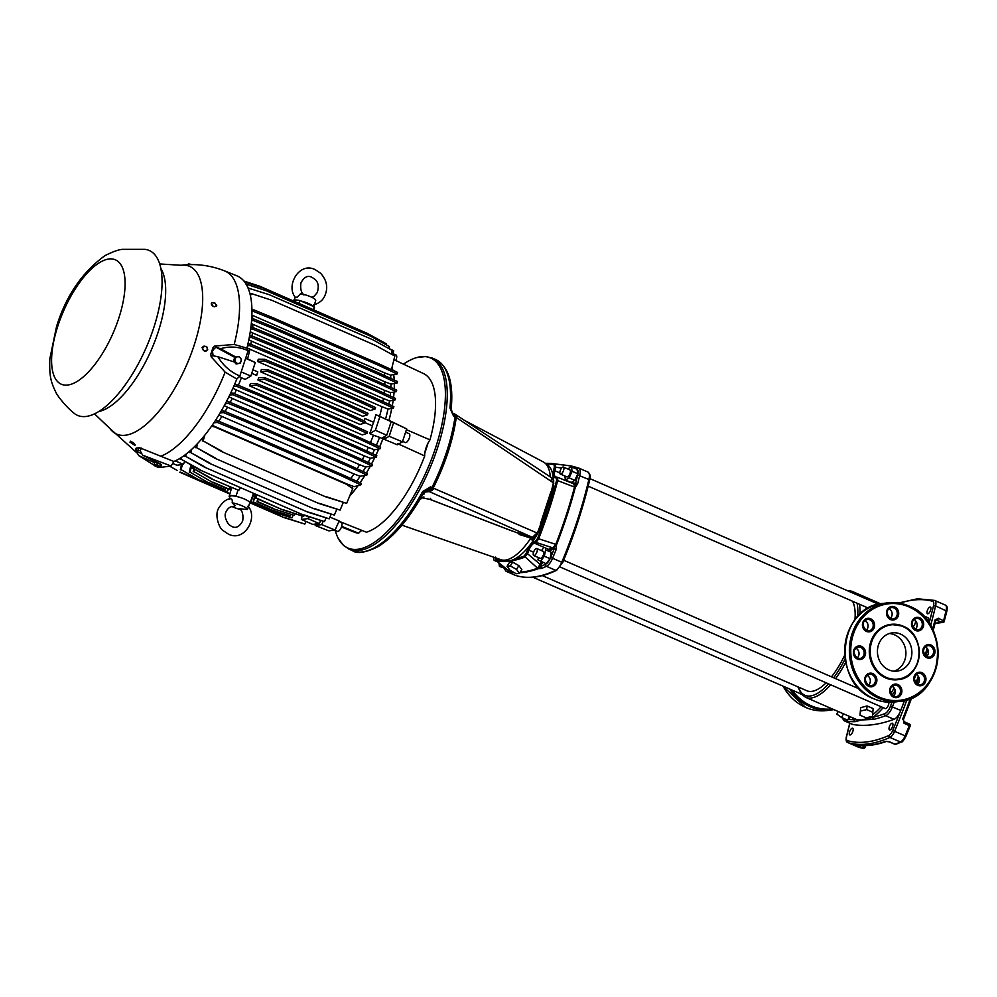 <?xml version="1.0" encoding="UTF-8"?>
<svg xmlns="http://www.w3.org/2000/svg" width="997" height="997" viewBox="0 0 997 997"><rect width="100%" height="100%" fill="white"/><g stroke="black" fill="none" stroke-linecap="round" stroke-linejoin="round"><path stroke-width="1.5" d="M507.037 566.308L509.43 562.532L512.67 562.134L518.876 565.635L521.842 569.561L519.437 573.325L516.197 573.724L509.99 570.222L507.037 566.308L510.277 565.897L516.483 569.399L519.437 573.325M512.67 562.134L510.277 565.897M518.876 565.635L516.483 569.399M894.583 744.049A1.558 0.623 -66.5 0 0 894.745 744.236A1.558 0.623 -66.5 0 0 894.994 744.223A1.558 1.333 69.4 0 0 895.917 744.261L901.4 742.005C902.098 742.453 903.618 740.534 905.986 736.247L905.849 736.222M889.735 741.942L885.573 741.357A1.558 1.346 70.4 0 0 886.483 741.407L889.486 741.942A1.558 0.623 -66.5 0 0 889.735 741.942L894.994 744.223A260.566 104.186 -66.5 0 0 900.428 741.992L889.91 737.419A7.814 3.128 -66.5 0 0 894.633 731.262A364.79 145.861 113.5 0 0 906.934 699.819M943.947 621.879A1.558 1.396 -97.2 0 1 943.062 622.402L943.062 622.402A1.558 1.396 -97.2 0 1 942.402 622.302L935.111 623.225M864.474 747.974A1.558 1.421 -80 0 1 863.277 748.348L863.277 748.348A1.558 1.421 -80 0 1 862.991 748.261A260.566 104.186 113.5 0 1 858.616 747.252A7.814 3.128 113.5 0 1 858.454 747.202A7.814 3.128 113.5 0 1 858.305 747.127M799.756 693.413A5.795 5.159 82.8 0 0 800.716 693.949A5.795 5.159 82.8 0 0 801.488 694.224M857.096 658.057A5.795 5.159 82.8 0 0 855.85 648.162M866.131 630.416A5.795 5.159 82.8 0 0 864.885 620.508M890.209 618.564A5.795 5.159 82.8 0 0 888.963 608.668M915.221 629.443A5.795 5.159 82.8 0 0 913.975 619.548M926.512 656.699A5.795 5.159 82.8 0 0 925.266 646.791M917.477 684.341A5.795 5.159 82.8 0 0 916.231 674.446M893.399 696.193A5.795 5.159 82.8 0 0 892.153 686.297M868.387 685.3A5.795 5.159 82.8 0 0 867.141 675.405M553.435 484.617A52.492 20.987 113.5 0 1 551.653 497.927A52.492 20.987 113.5 0 1 544.275 520.509A52.492 20.987 113.5 0 1 514.988 558.856A223.365 89.319 -66.5 0 0 524.173 556.027L537.582 568.203L540.15 564.352L527.538 553.721L524.584 557.223A224.375 89.718 113.5 0 1 509.766 561.074A224.375 89.718 113.5 0 1 496.307 560.788L509.903 571.68L496.307 560.788L496.032 559.566A223.365 89.319 -66.5 0 0 503.934 560.239M464.614 420.46L543.377 461.972A53.315 21.323 113.5 0 1 550.307 476.915M536.772 548.549L543.303 551.391A3.801 1.52 113.5 0 1 543.739 553.709A3.801 1.52 113.5 0 1 542.169 557.223A3.801 1.52 113.5 0 1 540.262 558.37L533.744 555.528A3.801 1.52 113.5 0 1 533.295 553.21A3.801 1.52 113.5 0 1 534.866 549.696A3.801 1.52 113.5 0 1 536.772 548.549A3.801 1.52 113.5 0 1 537.221 550.867A3.801 1.52 113.5 0 1 535.651 554.382A3.801 1.52 113.5 0 1 533.744 555.528M514.988 558.856A52.492 20.987 113.5 0 1 509.093 560.875A52.492 20.987 113.5 0 1 504.881 560.538L503.809 560.202M335.229 530.404A103.638 41.438 -66.5 0 0 338.083 538.068A103.638 41.438 -66.5 0 0 357.798 549.285A103.638 41.438 -66.5 0 0 435.789 447.155A103.638 41.438 -66.5 0 0 420.734 356.727A103.638 41.438 -66.5 0 0 416.646 357.587A103.638 41.438 -66.5 0 0 403.473 364.154M428 443.179A82.726 33.075 113.5 0 1 424.834 452.925M451.167 409.156A2.605 1.508 -174.5 0 0 451.18 409.032L451.18 409.032A2.605 1.508 -174.5 0 0 449.983 407.599L450.818 409.954M449.983 407.599A104.224 41.675 113.5 0 0 435.677 359.543C448.488 366.373 453.66 382.86 451.18 409.032L453.573 416.173L449.959 408.06M422.392 492.007A104.224 41.675 113.5 0 1 362.434 551.927A104.224 41.675 113.5 0 1 352.489 550.668C356.864 554.058 365.326 552.749 377.9 546.755C394.114 536.71 409.468 518.565 423.974 492.331L422.678 491.533L430.467 486.872L424.149 492.044L428.884 491.446A5.733 3.814 -60.8 0 0 433.757 488.318L431.975 487.533C443.889 463.331 451.591 439.777 455.081 416.846L453.735 413.73L456.277 417.519C452.925 440.524 445.248 464.016 433.234 488.019L428.411 491.185L431.975 487.533L433.172 488.119M454.458 413.892L452.825 413.169A5.733 2.293 -66.5 0 1 453.573 416.173L456.8 417.818A5.733 3.814 -60.8 0 0 455.268 414.316A5.733 3.814 -60.8 0 0 455.255 414.316A5.733 3.814 -60.8 0 0 455.006 414.191M549.571 496.992L550.581 498.039L543.564 519.499L542.829 519.163L540.449 523.799L550.917 491.758L549.821 497.977L542.842 519.15M529.893 539.14L532.373 540.05L532.086 537.707A1.558 1.396 -97.2 0 0 532.66 537.769L537.508 533.108L542.904 519.001M545.77 463.804L546.755 464.353A52.492 20.987 113.5 0 1 553.372 479.058M518.191 533.358L519.587 534.579L530.828 538.093A53.315 21.323 113.5 0 1 500.843 559.691L401.965 525.17M517.717 532.996L504.893 528.211M419.874 499.572L422.454 497.827L430.081 499.385L430.654 498.326L430.081 499.385L511.847 530.89M422.678 491.533L424.074 491.795M540.71 524.16L537.371 533.121L433.757 488.318L429.221 491.583L533.233 537.695M551.117 492.331L553.397 482.835L456.8 417.818L454.532 414.154M552.026 478.386C553.609 478.548 554.07 480.031 553.397 482.835L553.597 483.483M518.49 533.756L519.15 533.869L518.49 532.909L531.75 537.782L533.482 537.034L532.373 540.05A52.604 21.037 -66.5 0 0 534.105 537.445M532.086 537.707L537.071 532.809M421.145 497.366L422.454 497.827L423.227 497.054M420.435 498.612L421.631 497.939M425.781 490.399L425.844 490.387A2.605 2.318 -97.2 0 1 426.965 490.561L428.884 491.446A5.733 5.11 82.8 0 0 429.221 491.583L424.024 492.231M423.937 496.955L422.454 497.827M519.15 533.869L519.587 534.579M455.442 414.428L455.617 414.528A5.733 5.733 0 0 0 455.255 414.316L454.769 414.042M456.277 417.419L455.081 416.846M495.571 560.102A3.801 1.52 113.5 0 1 494.375 560.488A3.801 1.52 113.5 0 1 493.864 559.641A3.801 1.52 113.5 0 1 494.138 557.348M571.63 466.932L571.007 465.948L555.055 463.991L555.79 467.281L561.66 468.017M495.534 557.236L496.02 560.65M515.187 575.244A10.419 4.162 -66.5 0 0 515.324 575.306A10.419 4.162 -66.5 0 0 515.474 575.369A229.298 91.687 -66.5 0 0 555.628 570.309A10.419 4.162 -66.5 0 0 561.797 562.233A229.298 91.687 -66.5 0 0 588.953 479.133A10.419 4.162 -66.5 0 0 587.906 472.042L578.459 467.942A1.558 1.433 108.3 0 1 578.572 467.979A10.419 4.162 113.5 0 1 578.709 468.042A10.419 4.162 113.5 0 1 579.755 475.133A229.298 91.687 113.5 0 1 577.624 483.857L574.945 483.221A1.047 0.947 99.1 0 1 573.898 483.869L573.898 483.869A1.047 0.947 99.1 0 0 573.898 483.869L557.448 477.264L557.772 480.292A224.375 89.718 113.5 0 1 557.111 482.797L556.812 483.956L555.678 483.794L555.977 482.685A223.365 89.319 -66.5 0 0 556.638 480.205L556.201 477.85L554.656 477.6A9.384 3.751 113.5 0 1 553.485 470.547L554.868 470.746A8.337 3.34 -66.5 0 0 555.578 476.915A8.337 3.34 -66.5 0 0 555.653 476.94M557.049 483.059L556.812 483.956A224.375 89.718 113.5 0 1 538.654 538.804L536.137 542.455L535.514 541.122L537.595 538.442A223.365 89.319 -66.5 0 0 544.275 520.509M556.638 480.205L574.521 487.072A229.086 91.599 -66.5 0 1 555.803 544.35L553.385 549.185A1.047 0.897 69.9 0 0 552.749 547.852L555.803 544.35L537.595 538.442M557.448 477.264L556.201 477.85L557.585 477.289L573.873 483.857M573.686 483.807L574.696 487.122A229.148 91.624 113.5 0 1 555.965 544.412L556.239 549.322A229.298 91.687 113.5 0 1 552.6 558.233A10.419 4.162 113.5 0 1 546.431 566.308A1.558 1.309 -115.4 0 1 545.446 564.327A227.727 91.063 113.5 0 1 540.71 566.408L541.658 568.402L538.23 568.689A229.298 91.687 113.5 0 1 519.823 572.714M565.461 479.993L571.144 482.473L574.845 480.342L577.799 473.762L577.064 469.3L571.368 466.82L572.116 471.282L569.15 477.862L565.461 479.993L564.788 475.98M567.692 468.939L571.368 466.82M574.845 480.342L569.15 477.862M577.799 473.762L572.116 471.282M560.364 474.061L566.894 476.89A3.801 1.52 -66.5 0 0 569.337 474.946A3.801 1.52 -66.5 0 0 570.434 470.758A3.801 1.52 -66.5 0 0 569.935 469.923L563.405 467.082A3.801 1.52 113.5 0 1 563.916 467.917A3.801 1.52 113.5 0 1 562.819 472.104A3.801 1.52 113.5 0 1 560.364 474.061A3.801 1.52 113.5 0 1 559.865 473.214A3.801 1.52 113.5 0 1 560.962 469.026A3.801 1.52 113.5 0 1 563.405 467.082M550.045 558.694L551.316 552.326L545.621 549.846L544.35 556.226L550.045 558.694L546.194 563.729L537.944 559.915L538.417 557.56M544.35 556.226L540.511 561.249M551.316 552.326L545.621 549.846M541.471 550.593L543.066 548.512M505.815 568.514L499.46 566.421L498.886 562.956M501.641 565.162L499.46 566.421M545.347 463.368A224.375 89.718 113.5 0 1 552.787 463.63L569.225 465.686A229.086 91.599 -66.5 0 1 571.007 465.948L572.926 467.83L574.82 466.957L571.169 465.96A229.148 91.624 113.5 0 0 568.265 465.574M541.658 568.402A229.298 91.687 113.5 0 0 546.431 566.308L555.628 570.309A1.558 1.309 64.6 0 0 556.625 570.309C541.296 577.562 527.612 579.269 515.586 575.406A1.558 1.433 108.3 0 1 515.474 575.369L506.277 571.356A229.298 91.687 113.5 0 0 510.028 572.39L510.526 572.178A1.558 1.421 -80.3 0 1 510.028 571.804L509.293 570.371M577.624 483.857L575.319 487.334A229.298 91.687 113.5 0 1 556.575 544.661M541.234 561.573L540.15 564.352L541.458 564.801L540.71 566.408L537.719 568.315A1.047 0.897 69.6 0 0 537.582 568.203A229.086 91.599 -66.5 0 1 520.185 572.166M513.355 572.116A229.086 91.599 -66.5 0 1 509.903 571.68A1.047 0.947 -80.3 0 1 510.028 571.804A229.148 91.624 113.5 0 0 513.58 572.253M578.846 468.104L587.769 471.992A10.419 4.162 -66.5 0 1 587.906 472.042C590.274 474.111 590.872 476.716 589.701 479.856L577.662 474.921A227.727 91.063 113.5 0 1 575.556 483.595L574.696 487.122L575.319 487.334M553.485 470.547L554.407 467.095L555.79 467.281L554.868 470.746L559.828 472.914M554.407 467.095L554.045 464.639L555.055 463.991A224.375 89.718 113.5 0 0 552.787 463.63L545.322 463.356M557.111 482.797L555.977 482.685M533.557 552.226L528.896 550.194L527.538 553.721L526.242 553.273L527.6 549.746A9.384 3.751 113.5 0 1 533.682 541.795L535.514 541.122M912.778 626.939A3.801 1.52 -66.5 0 0 915.47 620.944A3.801 1.52 -66.5 0 0 915.358 620.545M890.819 624.371A27.879 24.863 82.8 0 0 890.707 624.384A27.879 24.863 82.8 0 0 869.409 648.399A27.879 24.863 82.8 0 0 885.722 677.948A27.879 24.863 82.8 0 0 897.674 679.705A27.879 24.863 82.8 0 0 897.786 679.692M888.801 669.897A19.279 17.198 -97.2 0 1 877.522 649.458A19.279 17.198 -97.2 0 1 892.253 632.858A19.279 17.198 -97.2 0 1 900.515 634.08A19.279 17.198 -97.2 0 1 911.794 654.518A19.279 17.198 -97.2 0 1 897.063 671.118A19.279 17.198 -97.2 0 1 888.801 669.897M894.047 671.205A19.279 17.198 82.8 0 0 905.924 653.583A19.279 17.198 82.8 0 0 894.546 634.827A19.279 17.198 82.8 0 0 889.299 633.531M848.709 719.46A345.51 138.147 -66.5 0 0 854.217 719.684A1.558 1.408 89.9 0 0 855.015 721.703L861.57 719.971L873.758 719.348A347.068 138.77 -66.5 0 0 885.672 715.709A10.469 4.187 -66.5 0 0 892.452 706.836A347.068 138.77 -66.5 0 0 894.284 702.05M852.398 717.678A59.409 23.754 -66.5 0 0 854.217 719.684L861.57 719.971L872.874 717.329A1.558 1.371 76.5 0 0 873.758 719.348M904.578 700.48L900.154 711.92A10.469 4.187 113.5 0 1 893.997 719.323A347.068 138.77 113.5 0 1 852.871 724.507A10.469 4.187 113.5 0 1 852.46 724.383L844.147 720.756A10.469 4.187 -66.5 0 0 844.546 720.881A347.068 138.77 -66.5 0 0 855.015 721.703M866.692 709.627L867.078 705.938L860.673 707.671L860 715.173L866.069 717.815L872.45 716.369L872.761 712.269L866.692 709.627L860.311 711.085M867.078 705.938L873.148 708.58L872.45 716.369M849.606 716.469L847.624 720.146L850.291 716.768M838.153 711.484L836.782 714.039L841.555 717.504L843.537 713.827M841.555 717.504L847.624 720.146M872.761 712.269L873.148 708.58M844.708 655.141A51.333 20.526 113.5 0 1 831.486 676.826M826.152 682.808A51.333 20.526 113.5 0 1 806.872 690.759L542.293 575.593M852.535 601.228A51.333 20.526 113.5 0 1 854.928 619.86M892.078 723.199A3.652 1.458 113.5 0 1 892.427 723.249A3.652 1.458 113.5 0 1 892.477 726.776A3.652 1.458 113.5 0 1 889.86 729.978A3.652 1.458 113.5 0 1 889.523 729.929A3.652 1.458 113.5 0 1 889.474 726.402A3.652 1.458 113.5 0 1 892.078 723.199M852.31 728.209A3.652 1.458 113.5 0 1 852.659 728.246A3.652 1.458 113.5 0 1 852.709 731.786A3.652 1.458 113.5 0 1 850.092 734.988A3.652 1.458 113.5 0 1 849.756 734.939A3.652 1.458 113.5 0 1 849.706 731.412A3.652 1.458 113.5 0 1 852.31 728.209M930.051 607.011A3.652 1.458 113.5 0 1 930.4 607.061A3.652 1.458 113.5 0 1 930.45 610.588A3.652 1.458 113.5 0 1 927.846 613.791A3.652 1.458 113.5 0 1 927.497 613.741A3.652 1.458 113.5 0 1 927.447 610.214A3.652 1.458 113.5 0 1 930.051 607.011M927.285 617.492A10.469 4.187 113.5 0 1 927.684 617.617A10.469 4.187 113.5 0 1 929.042 623.113M864.873 747.376L864.249 746.716A1.558 0.623 113.5 0 1 863.651 747.85A1.558 0.623 113.5 0 1 862.991 748.261L856.386 745.033A1.558 1.421 -81.6 0 0 856.722 745.133L856.722 745.133C865.882 746.454 875.802 745.208 886.483 741.407M935.099 623.412A1.558 1.396 -97.2 0 1 935.061 623.412A1.558 1.558 0 0 0 935.099 623.412L943.062 622.402A1.558 1.558 0 0 0 944.383 621.243L938.376 618.252L935.012 619.997L935.572 620.869M933.18 630.478L935.772 620.695L937.143 620.022A1.558 0.623 -66.5 0 0 938.376 618.252M903.282 719.635L904.055 723.274L910.012 725.99M944.184 621.43L946.851 611.198L935.597 605.902A364.79 145.861 113.5 0 1 930.625 625.593M888.801 702.224A3.801 1.52 113.5 0 1 887.205 707.409A3.801 1.52 113.5 0 1 885.299 708.555L560.189 567.044M550.73 481.028A3.652 1.458 -66.5 0 0 551.515 479.009M144.926 249.35A89.892 35.942 113.5 0 1 153.725 327.839A89.892 35.942 113.5 0 1 73.716 412.957C65.528 406.477 56.63 394.75 55.82 392.145C50.922 382.163 49.165 376.068 49.85 358.708L56.542 326.53C66.039 295.822 82.215 272.169 105.059 255.568C113.521 251.406 119.441 249.337 122.818 249.362L144.926 249.35M234.17 359.144A2.081 1.882 81.2 0 0 233.759 360.74M235.94 362.41A3.39 3.053 -98.8 0 1 238.956 356.901A3.39 3.053 -98.8 0 1 238.894 363.431A3.39 3.053 -98.8 0 1 235.94 362.41L237.049 363.868L240.476 363.02L241.424 359.306L238.956 356.428L234.619 357.412L233.659 361.138L235.94 362.41M234.569 361.001L235.529 357.275L238.956 356.428M235.529 357.275L234.619 357.412M237.049 363.868L236.127 364.017L233.659 361.138M235.965 357.088L220.474 348.726L215.913 347.18L213.52 349.498L212.872 347.891A98.292 39.307 113.5 0 1 211.863 351.031A98.292 39.307 113.5 0 1 210.816 354.172L213.52 349.498M234.42 362.036L217.869 356.702C223.216 365.612 230.544 372.043 239.853 376.006L248.141 350.645C238.894 346.644 229.671 346.009 220.474 348.726M153.999 465.101L153.999 465.101A3.39 0.748 19.5 0 1 155.432 464.864A3.39 0.748 19.5 0 1 158.623 465.886A3.39 0.748 19.5 0 1 160.392 467.132A3.39 0.748 19.5 0 1 160.031 467.431L158.972 467.369A3.39 0.748 19.5 0 1 155.769 466.347A3.39 0.748 19.5 0 1 154.523 465.661A3.39 0.748 19.5 0 1 154.161 465.362A3.39 0.748 19.5 0 1 153.999 465.101L154.685 462.346L161.078 464.39L161.302 465.387L160.604 467.356L160.38 466.359L153.987 464.315M155.358 462.458A3.028 0.673 19.5 0 1 157.987 462.832A3.028 0.673 19.5 0 1 160.48 463.979A3.028 0.673 19.5 0 1 160.816 464.266M157.065 464.851L157.763 462.87M160.38 466.359L161.078 464.39M160.031 467.431A3.39 0.748 19.5 0 1 158.972 467.369M393.067 353.736L396.058 355.032A4.823 1.932 113.5 0 1 396.295 359.182A4.823 1.932 113.5 0 1 395.759 360.54M405.605 432.15L409.144 433.695A4.823 1.932 113.5 0 1 409.393 437.845A4.823 1.932 113.5 0 1 405.305 442.531L402.601 441.359M338.905 521.493L341.298 522.54A4.823 1.932 113.5 0 1 341.547 526.69A4.823 1.932 113.5 0 1 337.46 531.376L334.581 530.13M397.728 443.677L424.71 455.928A13.883 5.546 113.5 0 1 425.981 448.064A13.883 5.546 113.5 0 1 429.956 439.864A86.502 34.583 -66.5 0 0 423.575 373.601L393.94 359.68M341.647 526.329L358.683 533.208A13.883 5.546 113.5 0 1 361.936 530.429M424.71 455.928A86.502 34.583 -66.5 0 1 366.447 532.224L338.594 521.107M392.83 354.932L393.678 350.757L388.992 348.526M389.989 421.046A87.773 35.094 -66.5 0 0 390.039 420.871L406.676 428.872L393.603 422.74L389.179 436.287L384.019 439.253A87.773 35.094 -66.5 0 0 385.154 436.2M406.676 428.872L402.439 441.833L389.179 436.287M390.039 420.871L393.603 422.74M402.439 441.833L397.305 444.787L384.019 439.253M329.932 517.131L339.167 520.933L335.067 530.068L321.719 524.621L315.177 525.444L315.451 524.048M335.067 530.068L328.798 530.853L315.177 525.444M323.128 521.506L321.719 524.621M349.623 496.207A87.811 35.107 -66.5 0 0 358.073 485.639M360.091 482.785A87.811 35.107 -66.5 0 0 364.79 475.644M366.385 473.027A87.811 35.107 -66.5 0 0 370.199 466.422M374.698 457.673A87.711 35.069 -66.5 0 1 371.495 463.929A87.811 35.107 -66.5 0 0 374.747 457.66M375.906 455.255A87.811 35.107 -66.5 0 0 378.686 449.198M379.707 446.83A87.811 35.107 -66.5 0 0 383.533 437.209M388.93 420.485A87.811 35.107 -66.5 0 0 391.746 408.633M392.282 405.854A87.811 35.107 -66.5 0 0 393.154 400.545A87.711 35.069 -66.5 0 1 392.245 405.829M393.553 397.529A87.811 35.107 -66.5 0 0 394.064 392.32M394.276 388.992A87.811 35.107 -66.5 0 0 394.363 383.845M394.239 380.031A87.811 35.107 -66.5 0 0 393.753 374.934M392.905 370.261A87.811 35.107 -66.5 0 0 392.083 367.232M341.448 526.964L354.533 532.224A86.502 34.583 -66.5 0 0 358.683 533.208M429.956 439.864L406.415 429.67M388.892 420.472A87.711 35.069 -66.5 0 0 391.696 408.658M393.503 397.516A87.711 35.069 -66.5 0 0 394.014 392.344M394.214 388.967A87.711 35.069 -66.5 0 0 394.313 383.87M394.176 379.994A87.711 35.069 -66.5 0 0 393.69 374.947M392.818 370.223A87.711 35.069 -66.5 0 0 392.045 367.382M349.685 496.057A87.711 35.069 -66.5 0 0 357.998 485.664M360.054 482.76A87.711 35.069 -66.5 0 0 364.728 475.656M366.348 473.014A87.711 35.069 -66.5 0 0 370.136 466.434M375.869 455.243A87.711 35.069 -66.5 0 0 378.623 449.223M379.67 446.806A87.711 35.069 -66.5 0 0 383.471 437.247M256.005 494.387L255.768 498.164L256.752 494.724M240.539 487.67L238.769 490.374L211.364 478.834L192.857 468.179L212.049 478.747M211.364 478.834L238.769 490.374M199.624 480.317L181.08 469.662L199.624 480.317L226.331 491.945L228.674 489.303M229.534 488.418L231.242 489.153M231.117 489.552L229.385 488.804M313.394 309.569L314.205 306.789L299.91 300.571A11.204 2.368 -161.9 0 0 293.143 300.596L293.093 300.733M299.025 303.312L299.91 300.571M313.818 309.743L314.441 307.562A11.204 2.368 -161.9 0 0 314.205 306.789M225.895 488.156L224.624 489.814L208.56 482.822L190.028 472.167L208.56 482.822M212.473 482.324L193.954 471.668L212.473 482.324L228.55 489.315L230.083 486.972M273.091 508.707L294.277 515.337L273.091 508.707L257.014 501.703L258.41 499.31M257.014 501.703L257.749 499.023M269.153 509.193L290.364 515.835L269.153 509.193L253.088 502.201L255.319 494.101M253.088 502.201L255.967 494.961M237.884 490.374L235.99 496.157A11.204 2.368 -161.9 0 0 229.21 496.219A11.204 2.368 -161.9 0 0 229.435 496.98L229.759 497.117M253.537 493.328L250.284 502.376L249.387 501.99A10.419 2.206 18.1 0 1 249.761 502.924L248.178 507.373M229.185 499.011L229.946 496.456A10.419 2.206 18.1 0 1 231.105 495.87A10.419 2.206 18.1 0 1 236.887 496.543L235.99 496.157M249.474 503.747A11.204 2.368 -161.9 0 0 250.509 503.173A11.204 2.368 -161.9 0 0 250.284 502.376M391.485 369.613L394.824 356.029L375.57 345.448L271.795 300.271L251.331 293.567L250.16 294.489M391.397 354.147L392.282 350.433L373.015 339.865L269.215 294.676L247.966 288.021M388.967 348.626L389.453 346.557L370.186 335.977L266.373 290.788L245.91 284.07M386.188 344.763L386.4 343.853L367.133 333.285L263.295 288.096L244.676 281.977M366.809 333.148L260.03 286.338L243.953 281.054M238.109 430.878L217.296 422.416L217.732 420.846L238.507 429.445L238.109 430.878L341.884 476.043L342.42 474.672L361.375 483.371L360.789 484.878L341.884 476.043M244.178 421.021L223.365 412.559L223.814 411.001L244.577 419.587L244.178 421.021L347.978 466.197L348.489 464.826L367.444 473.513L366.884 475.033L347.978 466.197M249.2 411.873L228.388 403.424L228.849 401.866L249.611 410.452L249.2 411.873L353.025 457.075L353.524 455.691L372.479 464.378L371.931 465.898L353.025 457.075M253.537 403.174L232.712 394.712L233.186 393.154L253.948 401.754L253.537 403.174L357.362 448.363L357.861 446.98L376.816 455.679L376.268 457.199L357.362 448.363M257.326 394.737L236.513 386.275L236.987 384.73L257.762 393.329L257.326 394.737L361.176 439.939L361.662 438.555L380.617 447.242L380.081 448.775L361.176 439.939M277.066 393.616L256.254 385.154L256.74 383.608L277.515 392.207L277.066 393.616L348.165 424.56L348.638 423.164L367.594 431.863L367.07 433.396L348.165 424.56M285.304 387.758L264.492 379.296L264.99 377.751L285.765 386.35L285.304 387.758L345.909 414.129L346.37 412.733L365.326 421.432L364.815 422.965L345.909 414.129M287.959 379.633L267.146 371.171L267.657 369.638L288.42 378.224L287.959 379.633L348.564 406.016L349.025 404.608L367.98 413.294L367.482 414.839L348.564 406.016M285.005 369.276L264.193 360.814L264.704 359.281L285.478 367.881L285.005 369.276L356.128 400.246L356.577 398.825L375.533 407.524L375.046 409.069L356.128 400.246M270.586 354.072L249.773 345.61L250.297 344.09L271.072 352.676L270.586 354.072L374.486 399.298L374.922 397.878L393.877 406.577L393.404 408.122L374.486 399.298M272.206 345.922L251.394 337.46L251.929 335.939L272.692 344.526L272.206 345.922L376.106 391.148L376.53 389.727L395.485 398.426L395.024 399.971L376.106 391.148M273.427 337.597L252.615 329.135L253.163 327.627L273.938 336.213L273.427 337.597L377.34 382.836L377.751 381.402L396.706 390.101L396.258 391.659L377.34 382.836M274.187 328.998L253.375 320.536L253.936 319.028L274.698 327.627L274.187 328.998L378.1 374.236L378.499 372.803L397.454 381.502L397.018 383.06L378.1 374.236M274.312 319.9L253.487 311.438L254.061 309.942L274.836 318.529L274.312 319.9L378.224 365.139L378.611 363.706L397.554 372.392L397.13 373.962L378.224 365.139M326.144 496.668L346.669 503.36L325.533 496.78L221.621 451.554L203.176 440.911L222.368 451.491M319.563 503.41L340.089 510.115L318.94 503.522L215.028 458.296L196.571 447.653L215.763 458.234M313.843 508.383L334.356 515.088L313.208 508.482L209.295 463.256L190.826 452.613L210.018 463.194M308.684 512.122L329.209 518.826L308.048 512.221L204.136 466.995L185.654 456.339L204.846 466.92M303.948 514.888L324.474 521.593L303.3 514.975L199.4 469.761L180.906 459.106L200.098 469.674M283.16 509.704L303.674 516.421L282.5 509.791L256.441 498.076M271.408 511.187L291.934 517.904L270.723 511.262L250.845 502.239M284.319 517.368L304.845 524.086L283.622 517.443L250.671 502.725M169.664 466.222L177.154 470.385M385.577 418.927A87.711 35.069 113.5 0 0 387.983 409.057L381.938 406.701A86.764 34.696 113.5 0 1 379.608 416.297L391.16 421.669L386.736 435.228L381.751 438.306L379.558 437.347A87.711 35.069 113.5 0 1 376.368 445.298M379.558 437.347L373.426 435.203A86.764 34.696 113.5 0 1 370.46 442.581M366.672 451.018A86.764 34.696 113.5 0 0 368.342 447.416L374.398 449.772A87.711 35.069 113.5 0 1 372.566 453.722M362.285 459.704A86.764 34.696 113.5 0 0 364.279 455.891L370.348 458.246A87.711 35.069 113.5 0 1 368.192 462.409M357.138 468.789A86.764 34.696 113.5 0 0 359.556 464.677L365.662 467.02A87.711 35.069 113.5 0 1 363.045 471.506M350.832 478.535A86.764 34.696 113.5 0 0 353.935 473.924L360.091 476.254A87.711 35.069 113.5 0 1 356.752 481.252M384.655 375.632A86.764 34.696 113.5 0 0 384.381 372.778L390.55 375.109A87.711 35.069 113.5 0 1 390.836 378.461M384.805 384.643A86.764 34.696 113.5 0 0 384.854 381.764L390.974 384.107A87.711 35.069 113.5 0 1 390.886 387.434M384.157 393.217A86.764 34.696 113.5 0 0 384.443 390.301L390.525 392.644A87.711 35.069 113.5 0 1 390.176 395.983M382.935 401.554A86.764 34.696 113.5 0 0 383.434 398.563L389.491 400.919A87.711 35.069 113.5 0 1 388.917 404.308M346.607 484.343A86.764 34.696 113.5 0 0 346.894 483.956L353.125 486.274A87.711 35.069 113.5 0 1 351.779 488.044L346.607 484.343L214.579 426.878L211.476 426.267M239.33 376.629L241.399 377.738A86.764 34.696 113.5 0 1 238.358 385.291M232.899 388.269L236.314 389.952A86.764 34.696 113.5 0 1 234.557 393.728M228.886 396.769L232.251 398.426A86.764 34.696 113.5 0 1 230.17 402.414M224.288 405.592L227.528 407.212A86.764 34.696 113.5 0 1 225.01 411.499M218.891 414.939L221.907 416.459A86.764 34.696 113.5 0 1 218.692 421.245M251.892 315.077L252.353 315.314A86.764 34.696 113.5 0 1 252.69 319.028M251.319 323.539L252.839 324.299A86.764 34.696 113.5 0 1 252.764 327.614M250.272 331.764L252.415 332.824A86.764 34.696 113.5 0 1 252.091 336.001M248.814 339.827L251.406 341.099A86.764 34.696 113.5 0 1 250.87 344.314M247.007 347.816L249.911 349.237A86.764 34.696 113.5 0 1 247.58 358.833L245.736 358.035M212.261 425.146L214.866 426.492A86.764 34.696 113.5 0 1 214.579 426.878M320.648 520.683L319.277 523.562L312.734 524.385L301.393 519.449L302.041 516.222M391.16 421.669L375.869 414.665A86.764 34.696 113.5 0 1 373.626 422.304A7.814 3.128 -66.5 0 0 372.454 425.881A86.764 34.696 113.5 0 1 369.688 433.583L375.395 430.293L386.736 435.228M364.939 422.603L372.454 425.881M373.626 422.304L364.865 418.503A86.764 34.696 113.5 0 1 364.104 420.859M252.902 369.762L257.824 371.906A7.814 3.128 -66.5 0 0 257.139 373.701A7.814 3.128 -66.5 0 0 256.665 375.47A86.764 34.696 -66.5 0 0 257.824 371.906M379.832 416.746L375.395 430.293M375.869 414.665L379.608 416.297M373.426 435.203L369.688 433.583M308.771 516.782L307.948 518.627L319.277 523.562M307.948 518.627L301.393 519.449M247.58 358.833L255.269 362.522L245.636 358.334M255.269 362.522L250.845 376.081L241.199 371.881M250.845 376.081L245.137 379.371L241.399 377.738M184.619 461.661L183.386 464.415L175.248 460.863M183.386 464.415L176.843 465.238L172.78 463.468M367.07 433.396L362.198 434.904L249.549 385.876L256.254 385.154M256.74 383.608L250.496 383.521A86.764 34.696 -66.5 0 1 249.549 385.876M375.046 409.069L370.323 410.54L257.687 361.512L264.193 360.814M264.704 359.281L258.273 359.194A86.764 34.696 -66.5 0 1 257.687 361.512M364.815 422.965L360.054 424.448L257.911 379.994L264.492 379.296M264.99 377.751L258.734 377.651A86.764 34.696 -66.5 0 1 257.911 379.994M367.482 414.839L362.758 416.322L260.628 371.856L267.146 371.171M267.657 369.638L261.339 369.538A86.764 34.696 -66.5 0 1 260.628 371.856M181.504 464.652L180.357 469.749M181.08 469.662L182.389 464.54M192.595 466.035L192.097 468.266M192.857 468.179L193.306 466.422M190.888 465.101L189.293 472.254M190.028 472.167L191.711 465.549M193.779 469.188L193.206 471.755M193.954 471.668L194.49 469.587M293.081 515.287L291.934 517.904M304.172 515.275L303.674 516.421M290.912 514.564L290.364 515.835M294.913 513.879L294.277 515.337M180.382 458.072L180.133 459.193M180.906 459.106L181.317 457.473M185.255 454.719L184.869 456.427M185.654 456.339L186.277 453.934M190.564 450.357L190.028 452.7M190.826 452.613L191.686 449.335M196.484 444.662L195.761 447.728M196.571 447.653L197.73 443.341M203.313 436.998L202.354 440.986M203.176 440.911L204.734 435.24M248.415 288.856L248.764 287.971M250.459 295.847L251.331 293.567M247.48 345.859L249.773 345.61M250.297 344.09L247.904 344.052M249.238 337.696L251.394 337.46M251.929 335.939L249.574 335.902M250.621 329.359L252.615 329.135M253.163 327.627L250.858 327.602M251.568 320.747L253.375 320.536M253.936 319.028L251.705 319.015M251.954 311.625L253.487 311.438M254.061 309.942L251.942 309.93M213.832 422.853L217.296 422.416M217.732 420.846L215.165 420.834M220.088 412.957L223.365 412.559M223.814 411.001L221.259 410.976M225.272 403.773L228.388 403.424M228.849 401.866L226.307 401.828M229.734 395.049L232.712 394.712M233.186 393.154L230.656 393.117M233.647 386.587L236.513 386.275M236.987 384.73L234.469 384.692M325.982 518.116L324.474 521.593M331.116 514.377L329.209 518.826M336.787 509.392L334.356 515.088M343.242 502.6L340.089 510.115M351.779 488.044L352.788 488.493L346.669 503.36M305.992 521.456L304.845 524.086M393.404 408.122L387.983 409.057M395.024 399.971L389.491 400.919M396.258 391.659L390.525 392.644M397.018 383.06L390.974 384.107M397.13 373.962L390.55 375.109M360.789 484.878L354.147 486.723L353.125 486.274M366.884 475.033L360.091 476.254M371.931 465.898L365.662 467.02M376.268 457.199L370.348 458.246M380.081 448.775L374.398 449.772M361.662 438.555L257.762 393.329M368.342 447.416L236.314 389.952M357.861 446.98L253.948 401.754M364.279 455.891L232.251 398.426M353.524 455.691L249.611 410.452M359.556 464.677L227.528 407.212M348.489 464.826L244.577 419.587M353.935 473.924L221.907 416.459M342.42 474.672L238.507 429.445M346.894 483.956L214.866 426.492M378.611 363.706L274.836 318.529M384.381 372.778L252.353 315.314M378.499 372.803L274.698 327.627M384.854 381.764L252.839 324.299M377.751 381.402L273.938 336.213M384.443 390.301L252.415 332.824M376.53 389.727L272.692 344.526M383.434 398.563L251.406 341.099M374.922 397.878L271.072 352.676M381.938 406.701L249.911 349.237M229.933 493.689L180.432 472.142M283.622 517.443L250.559 503.049M229.833 494.026L179.772 472.242M325.533 496.78L221.621 451.554M318.94 503.522L215.028 458.296M313.208 508.482L209.295 463.256M308.048 512.221L204.136 466.995M303.3 514.975L199.4 469.761M269.838 509.118L253.761 502.114M273.764 508.62L257.687 501.628M227.004 491.857L200.285 480.23M270.723 511.262L250.733 502.563M346.37 412.733L285.765 386.35M349.025 404.608L288.42 378.224M348.638 423.164L277.515 392.207M356.577 398.825L285.478 367.881M256.665 375.47L251.743 373.327M225.297 489.726L209.22 482.735M229.223 489.228L213.159 482.236M282.5 509.791L255.768 498.164M313.532 305.007C319.165 303.225 322.891 300.222 324.71 296.009C328.325 287.921 326.954 280.331 320.623 273.24L315.413 269.776C299.424 261.177 285.416 285.728 295.349 297.33L297.318 297.094L300.546 293.741A10.232 2.168 -161.9 0 1 310.59 296.745A10.232 2.168 -161.9 0 1 315.75 300.359L313.893 306.665M313.32 306.403A10.419 2.206 -161.9 0 0 300.807 300.957M205.195 351.193L207.762 349.81L204.235 350.994L202.055 347.604L204.933 346.345M204.335 350.595L203.762 350.346A2.168 1.957 -98.8 0 1 204.036 346.171L203.899 346.208M204.036 346.171A2.168 1.957 -98.8 0 1 205.07 346.32L206.765 346.744L207.526 349.399L206.641 346.757M213.807 303.038L213.296 302.752A2.168 1.458 44.8 0 0 213.246 302.727A2.168 1.458 44.8 0 0 211.626 302.889A2.168 1.458 44.8 0 0 211.514 304.571A2.168 1.458 44.8 0 0 213.084 306.091L214.156 306.777M211.439 303.15L212.909 306.266L214.143 306.503M134.259 443.416L130.595 441.16L130.395 441.758M134.084 443.416L129.996 442.307L135.006 444.45M133.673 443.129L135.094 444.625M135.168 445.036L134.907 445.223A97.058 38.808 -66.5 0 1 134.682 445.248L131.754 443.378M206.018 351.193L205.307 351.181M136.253 448.8L136.415 450.482L137.736 450.32L139.43 447.653A98.292 39.307 113.5 0 1 136.39 448.039M139.43 447.653L173.889 461.474A101.644 40.64 -66.5 0 0 236.825 379.034L225.135 372.143L211.177 356.851L210.816 354.172M216.075 306.465L216.723 305.431L214.779 306.764L213.645 306.366M213.857 302.714L216.735 305.045L216.274 305.493L214.966 303.051M216.324 306.266L216.723 305.431A97.058 38.808 -66.5 0 0 216.735 305.045M212.872 347.891L214.704 346.059L234.183 344.464L246.932 348.152A101.644 40.64 -66.5 0 0 236.999 275.882L224.686 270.935C210.579 265.352 196.01 263.457 180.968 265.264L159.707 263.956M205.644 346.607L206.765 346.744M212.623 352.253L213.096 355.792L217.869 356.702M212.86 355.418L211.177 356.851M239.853 376.006L236.825 379.034M136.203 451.155L138.807 455.679L154.024 465.163M158.012 467.157L159.869 467.443M141.462 448.139L140.128 450.669L137.736 450.32M173.889 461.474L171.11 466.035L142.658 455.193L140.128 450.669M154.572 462.645L138.807 455.679M160.554 467.369L171.11 466.035M157.987 462.832L142.658 455.193M136.39 451.317L141.736 453.672M214.704 346.059L215.514 347.292M246.932 348.152L248.141 350.645M234.794 357.375L215.913 347.18M192.01 264.591L188.358 263.844L188.109 264.666M247.617 506.314C248.639 505.99 248.552 507.049 247.393 509.492L239.666 508.757C242.47 510.95 243.48 515 242.707 520.92C239.479 526.89 235.766 528.697 231.553 526.354L228.737 524.497C224.923 518.876 224.163 514.44 226.431 511.162C228.001 507.897 230.706 506.264 234.569 506.277L235.068 505.653L232.189 502.874C232.588 500.095 231.94 498.724 230.245 498.737L229.347 499.285M236.887 496.543A10.419 2.206 18.1 0 1 249.387 501.99M232.189 502.874A10.232 2.168 18.1 0 1 242.234 505.878A10.232 2.168 18.1 0 1 247.393 509.492M240.339 509.479A10.232 2.168 18.1 0 1 233.049 507.037A10.232 2.168 18.1 0 1 231.865 506.488M858.965 747.351A1.558 1.433 -74.1 0 1 858.616 747.252L848.111 742.678A260.566 104.186 -66.5 0 0 867.739 743.949A260.566 104.186 -66.5 0 0 889.91 737.419A1.558 1.309 65.9 0 1 888.938 735.425A6.256 2.505 -66.5 0 0 892.714 730.502A363.22 145.238 -66.5 0 0 900.154 711.92M885.573 741.357A260.566 104.186 113.5 0 1 870.369 745.083A260.566 104.186 113.5 0 1 856.386 745.033M901.4 742.005A1.558 1.309 65.9 0 1 900.428 741.992A7.814 3.128 -66.5 0 0 905.139 735.836A364.79 145.861 -66.5 0 0 909.314 725.567A1.558 0.623 -66.5 0 0 909.538 724.408A1.558 0.623 -66.5 0 0 909.314 723.984A1.558 0.623 -66.5 0 0 909.164 723.972L904.179 721.803M934.987 600.593L945.193 605.042A7.814 3.128 113.5 0 1 945.343 605.092A7.814 3.128 113.5 0 1 946.116 610.488A364.79 145.861 113.5 0 1 943.636 620.545A1.558 0.623 113.5 0 1 943.1 621.729A1.558 0.623 113.5 0 1 942.402 622.302L936.046 620.159M782.994 686.11A49.638 44.267 82.8 0 0 805.663 707.409A49.638 44.267 82.8 0 0 826.937 710.549L833.841 709.615A49.638 44.267 -97.2 0 1 831.61 709.951A49.638 44.267 -97.2 0 1 810.349 706.823A49.638 44.267 -97.2 0 1 789.774 689.064M882.844 603.447A49.638 44.267 82.8 0 0 844.92 646.193A49.638 44.267 82.8 0 0 873.97 698.81A49.638 44.267 82.8 0 0 895.244 701.938C887.941 702.835 880.812 701.788 873.871 698.797C831.049 683.194 838.203 606.226 882.844 603.447L887.517 602.861A49.638 44.267 -97.2 0 1 908.79 605.989M878.656 698.212A49.638 44.267 -97.2 0 1 849.606 645.595A49.638 44.267 -97.2 0 1 887.517 602.861C894.832 601.964 901.961 603.023 908.89 606.002C951.711 621.605 944.558 698.585 899.917 701.352A49.638 44.267 -97.2 0 1 878.656 698.212M857.432 658.244A5.795 5.159 82.8 0 0 859.738 658.531A5.795 5.159 82.8 0 0 864.162 653.546A5.795 5.159 82.8 0 0 860.772 647.414A5.795 5.159 82.8 0 0 858.292 647.041A5.795 5.159 82.8 0 0 853.868 652.026A5.795 5.159 82.8 0 0 857.258 658.17M866.468 630.59A5.795 5.159 82.8 0 0 868.773 630.889A5.795 5.159 82.8 0 0 873.198 625.904A5.795 5.159 82.8 0 0 869.808 619.76A5.795 5.159 82.8 0 0 867.328 619.399A5.795 5.159 82.8 0 0 862.904 624.384A5.795 5.159 82.8 0 0 866.293 630.528M890.533 618.738A5.795 5.159 82.8 0 0 892.851 619.037A5.795 5.159 82.8 0 0 897.275 614.052A5.795 5.159 82.8 0 0 893.885 607.908A5.795 5.159 82.8 0 0 891.405 607.547A5.795 5.159 82.8 0 0 886.981 612.532A5.795 5.159 82.8 0 0 890.371 618.676M915.545 629.63A5.795 5.159 82.8 0 0 917.863 629.93A5.795 5.159 82.8 0 0 922.287 624.932A5.795 5.159 82.8 0 0 918.898 618.801A5.795 5.159 82.8 0 0 916.417 618.427A5.795 5.159 82.8 0 0 911.993 623.424A5.795 5.159 82.8 0 0 915.383 629.556M926.849 656.873A5.795 5.159 82.8 0 0 929.154 657.173A5.795 5.159 82.8 0 0 933.578 652.188A5.795 5.159 82.8 0 0 930.189 646.044A5.795 5.159 82.8 0 0 927.709 645.682A5.795 5.159 82.8 0 0 923.284 650.667A5.795 5.159 82.8 0 0 926.674 656.799M917.813 684.515A5.795 5.159 82.8 0 0 920.119 684.814A5.795 5.159 82.8 0 0 924.543 679.829A5.795 5.159 82.8 0 0 921.153 673.685A5.795 5.159 82.8 0 0 918.673 673.324A5.795 5.159 82.8 0 0 914.249 678.309A5.795 5.159 82.8 0 0 917.639 684.453M893.736 696.367A5.795 5.159 82.8 0 0 896.041 696.666A5.795 5.159 82.8 0 0 900.465 691.681A5.795 5.159 82.8 0 0 897.076 685.537A5.795 5.159 82.8 0 0 894.596 685.176A5.795 5.159 82.8 0 0 890.171 690.161A5.795 5.159 82.8 0 0 893.561 696.305M868.723 685.487A5.795 5.159 82.8 0 0 871.029 685.774A5.795 5.159 82.8 0 0 875.453 680.789A5.795 5.159 82.8 0 0 872.063 674.657A5.795 5.159 82.8 0 0 869.583 674.284A5.795 5.159 82.8 0 0 865.159 679.281A5.795 5.159 82.8 0 0 868.549 685.413M915.533 630.465A6.829 6.094 -97.2 0 1 911.856 621.617A6.829 6.094 -97.2 0 1 919.683 617.766A6.829 6.094 -97.2 0 1 923.347 626.615A6.829 6.094 -97.2 0 1 915.533 630.465M926.824 657.708A6.829 6.094 -97.2 0 1 923.16 648.86A6.829 6.094 -97.2 0 1 930.974 645.022A6.829 6.094 -97.2 0 1 934.638 653.87A6.829 6.094 -97.2 0 1 926.824 657.708M893.711 697.215A6.829 6.094 -97.2 0 1 890.047 688.366A6.829 6.094 -97.2 0 1 897.861 684.515A6.829 6.094 -97.2 0 1 901.537 693.364A6.829 6.094 -97.2 0 1 893.711 697.215M917.788 685.363A6.829 6.094 -97.2 0 1 914.124 676.514A6.829 6.094 -97.2 0 1 921.938 672.663A6.829 6.094 -97.2 0 1 925.602 681.512A6.829 6.094 -97.2 0 1 917.788 685.363M890.52 619.586A6.829 6.094 -97.2 0 1 886.844 610.737A6.829 6.094 -97.2 0 1 894.67 606.886A6.829 6.094 -97.2 0 1 898.334 615.735A6.829 6.094 -97.2 0 1 890.52 619.586M866.443 631.425A6.829 6.094 -97.2 0 1 862.779 622.589A6.829 6.094 -97.2 0 1 870.593 618.738A6.829 6.094 -97.2 0 1 874.257 627.587A6.829 6.094 -97.2 0 1 866.443 631.425M868.699 686.322A6.829 6.094 -97.2 0 1 865.035 677.474A6.829 6.094 -97.2 0 1 872.849 673.623A6.829 6.094 -97.2 0 1 876.525 682.471A6.829 6.094 -97.2 0 1 868.699 686.322M857.408 659.079A6.829 6.094 -97.2 0 1 853.744 650.231A6.829 6.094 -97.2 0 1 861.558 646.38A6.829 6.094 -97.2 0 1 865.222 655.228A6.829 6.094 -97.2 0 1 857.408 659.079M908.94 606.899A48.591 43.332 82.8 0 0 853.345 634.266A48.591 43.332 82.8 0 0 879.441 697.19A48.591 43.332 82.8 0 0 935.036 669.822A48.591 43.332 82.8 0 0 908.94 606.899M792.129 690.098A48.591 43.332 82.8 0 0 811.134 705.789A48.591 43.332 82.8 0 0 832.084 708.842M338.083 538.068L343.504 545.471L349.199 549.235A104.224 41.675 -66.5 0 0 359.157 550.494A104.224 41.675 -66.5 0 0 433.583 459.081A104.224 41.675 -66.5 0 0 432.399 358.11L435.677 359.543M431.975 487.533L430.467 486.872A5.733 2.293 -66.5 0 1 426.965 490.561L425.333 490.761M550.581 498.039A52.604 21.037 -66.5 0 0 552.039 489.602M539.178 528.709A52.604 21.037 -66.5 0 0 543.564 519.499M422.74 492.393C424.685 493.428 424.834 494.051 423.227 494.25M567.081 468.677L567.954 468.789M527.6 549.746L528.896 550.194A8.337 3.34 -66.5 0 1 534.305 543.128L536.137 542.455L552.749 547.852L548.624 549.359A1.047 0.897 -110.1 0 1 549.247 550.693L553.385 549.185M507.623 569.96A227.727 91.063 113.5 0 1 505.566 569.349A1.558 1.433 -71.7 0 0 506.277 571.356A10.419 4.162 113.5 0 1 506.127 571.306L515.586 575.406M556.239 549.322L554.295 548.612A227.727 91.063 113.5 0 1 550.68 557.46L562.644 562.644C574.284 534.728 583.295 507.124 589.701 479.856L589.489 480.068M556.625 570.309L562.507 562.607M550.68 557.46A8.861 3.539 113.5 0 1 545.446 564.327M514.278 572.639A229.298 91.687 113.5 0 1 510.526 572.178M510.028 572.39A1.558 1.433 -77.6 0 1 509.18 571.206M505.566 569.349A8.861 3.539 113.5 0 1 504.769 568.739M574.945 483.221L571.48 482.66A7.291 2.916 113.5 0 1 570.832 482.336M574.82 466.957L567.829 465.512M574.571 466.883L578.459 467.942A1.558 1.433 108.3 0 0 576.652 468.852A8.861 3.539 113.5 0 1 577.662 474.921M574.683 468.266A227.727 91.063 113.5 0 1 576.652 468.852M547.154 550.294A8.337 3.34 113.5 0 1 548.624 549.359L534.305 543.128A1.047 0.897 -110.1 0 1 533.682 541.795M541.458 564.801L542.493 562.121M539.414 568.626L540.86 567.629M538.23 568.689L537.719 568.315A229.148 91.624 113.5 0 1 520.098 572.29M576.316 486.025L576.64 483.57M555.915 477.015A1.047 0.947 99.1 0 0 554.656 477.6M554.045 464.639A223.365 89.319 -66.5 0 0 546.082 463.979M551.653 497.927A223.365 89.319 -66.5 0 0 555.678 483.794M524.173 556.027L526.242 553.273M495.659 557.111L496.032 559.566M908.977 606.076A49.638 44.267 -97.2 0 1 937.828 658.718A49.638 44.267 -97.2 0 1 899.917 701.352L895.244 701.938M902.896 626.116A27.879 24.863 82.8 0 0 890.944 624.359A27.879 24.863 82.8 0 0 869.646 648.362A27.879 24.863 82.8 0 0 885.959 677.923A27.879 24.863 82.8 0 0 897.911 679.68A27.879 24.863 82.8 0 0 919.209 655.677A27.879 24.863 82.8 0 0 902.896 626.116M902.97 626.577A27.355 24.402 82.8 0 0 871.665 641.981A27.355 24.402 82.8 0 0 886.345 677.399A27.355 24.402 82.8 0 0 917.651 661.996A27.355 24.402 82.8 0 0 902.97 626.577M859.95 614.326A57.851 23.13 -66.5 0 0 859.501 604.257M855.638 594.287A57.851 23.13 -66.5 0 0 851.762 591.233L880.613 603.796M842.652 717.977A8.911 3.564 -66.5 0 0 843.798 718.862A345.51 138.147 -66.5 0 0 845.157 719.061M843.798 718.862A1.558 1.421 99.3 0 0 844.546 720.881L852.871 724.507M893.997 719.323L885.672 715.709A1.558 1.333 69.8 0 1 884.738 713.702A8.911 3.564 -66.5 0 0 890.508 706.163L900.777 710.462M869.21 717.105A57.851 23.13 113.5 0 1 861.57 719.971A57.851 23.13 113.5 0 1 856.037 719.273L805.588 697.314A57.851 23.13 -66.5 0 0 830.675 684.777M884.738 713.702A345.51 138.147 -66.5 0 1 872.874 717.329A59.409 23.754 -66.5 0 0 883.168 707.621M894.147 687.98A57.851 23.13 113.5 0 1 890.869 693.513M881.124 706.736A57.851 23.13 113.5 0 1 872.612 714.799M892.178 695.333A59.409 23.754 -66.5 0 0 895.194 690.323M835.611 678.633A57.851 23.13 -66.5 0 0 845.68 662.32M798.41 687.083A56.281 22.507 -66.5 0 0 828.619 683.88M833.642 677.773A56.281 22.507 -66.5 0 0 845.107 658.905M857.669 616.62A56.281 22.507 -66.5 0 0 857.071 603.197M916.455 627.886A345.51 138.147 -66.5 0 0 917.153 625.318M849.88 723.261A363.22 145.238 -66.5 0 0 846.64 736.309L846.54 736.808M846.64 736.309A6.256 2.505 -66.5 0 0 847.388 740.659A258.996 103.563 -66.5 0 0 888.938 735.425M929.104 623.2A363.22 145.238 -66.5 0 0 933.516 605.69A6.256 2.505 -66.5 0 0 932.768 601.328A258.996 103.563 -66.5 0 0 899.78 603.21M861.67 745.594L864.249 746.716L864.611 745.644M924.294 647.938A364.79 145.861 113.5 0 1 923.372 650.991M915.707 674.969A364.79 145.861 113.5 0 1 914.336 679.032M903.918 721.678A1.558 0.623 113.5 0 1 904.067 721.703L909.314 723.984A1.558 1.558 0 0 1 910.149 726.003L905.986 736.247L892.714 730.502M935.012 619.997A364.79 145.861 113.5 0 1 932.581 629.219M927.135 648.337A364.79 145.861 113.5 0 1 924.967 655.503M918.287 676.24A364.79 145.861 113.5 0 1 915.931 683.157M910.46 698.523A364.79 145.861 113.5 0 1 902.597 719.186M946.652 611.41L946.851 611.198C947.611 607.584 947.113 605.553 945.343 605.092L934.837 600.518A7.814 3.128 -66.5 0 0 934.675 600.456A1.558 1.433 -74.1 0 0 934.513 600.406L917.452 598.786L898.571 603.011M933.516 605.69L935.597 605.902A7.814 3.128 -66.5 0 0 934.837 600.518L934.513 600.406A1.558 1.433 -74.1 0 0 932.768 601.328M849.743 723.199L846.441 736.509C845.68 740.11 846.191 742.154 847.949 742.628A7.814 3.128 -66.5 0 0 848.111 742.678A1.558 1.433 105.9 0 1 847.388 740.659M890.508 706.163A345.51 138.147 -66.5 0 0 892.016 702.212M911.644 698L903.432 719.635L904.067 721.703A1.558 0.623 113.5 0 1 904.055 723.274M889.336 741.78A1.558 0.623 -66.5 0 0 889.486 741.942L894.745 744.236A1.558 1.558 0 0 0 895.917 744.261M858.542 745.357A1.558 0.623 113.5 0 1 857.732 745.968M57.888 325.857A67.833 27.118 113.5 0 1 108.935 259.008A67.833 27.118 113.5 0 1 118.793 318.193A67.833 27.118 113.5 0 1 67.746 385.029A67.833 27.118 113.5 0 1 57.888 325.857M98.641 411.562A80.931 32.365 -66.5 0 0 158.162 332.026A80.931 32.365 -66.5 0 0 160.891 268.542M137.162 453.112L109.919 428.498A91.462 36.565 -66.5 0 0 194.203 345.062A91.462 36.565 -66.5 0 0 180.968 265.264M160.966 456.165A101.258 40.491 -66.5 0 0 225.135 372.143M234.183 344.464A101.258 40.491 -66.5 0 0 224.686 270.935M134.944 444.463L134.682 445.248M847.949 742.628L863.277 748.348A1.558 1.558 0 0 0 865.035 747.289L865.583 745.619M782.844 686.048L805.564 707.396C812.505 710.387 819.634 711.434 826.937 710.549M916.417 618.427C911.071 620.633 910.76 624.346 915.483 629.568L917.863 629.93M927.709 645.682C922.362 647.888 922.051 651.602 926.774 656.811L929.154 657.173M894.596 685.176C889.262 687.382 888.95 691.095 893.661 696.317L896.041 696.666M918.673 673.324C913.327 675.53 913.015 679.244 917.739 684.465L920.119 684.814M891.405 607.547C886.059 609.753 885.747 613.467 890.471 618.688L892.851 619.037M867.328 619.399C861.994 621.605 861.67 625.318 866.393 630.54L868.773 630.889M869.583 674.284C864.249 676.489 863.938 680.203 868.649 685.425L871.029 685.774M858.292 647.041C852.946 649.246 852.634 652.96 857.358 658.182L859.738 658.531M432.399 358.11L425.756 356.515L416.646 357.587M352.489 550.668L349.199 549.235M549.97 497.316L553.784 483.321L552.874 478.61L455.604 414.528M422.79 497.902L430.056 499.422L508.557 529.656M801.414 694.136L532.872 577.238M497.503 561.847L494.375 560.488M504.083 568.44L506.127 571.306M557.585 477.289L555.578 476.915M890.844 617.903L888.165 616.732M868.449 608.158L588.18 486.162M914.698 619.984L913.875 619.635M889.685 609.105L888.863 608.743M878.507 604.232L589.937 478.635M897.674 679.705L897.911 679.68C922.973 678.122 926.986 634.877 902.946 626.128L890.707 624.384M797.849 686.833L801.488 694.211L805.588 697.314M851.762 591.233L846.59 590.349M842.054 717.715L844.147 720.756M922.724 615.448L927.684 617.617M916.679 683.842L918.898 677.337M925.715 656.2L927.783 649.371M859.875 689.189L563.641 560.239M250.509 503.173L254.036 493.54M229.21 496.219L231.665 487.67M303.985 295.012C301.181 292.819 300.172 288.769 300.944 282.861C304.172 276.892 307.886 275.072 312.098 277.428L314.915 279.285C318.33 282.213 319.102 286.662 317.208 292.62L314.155 296.196L311.787 297.28M295.212 297.118L294.177 300.022M109.919 428.498L94.478 413.83M135.928 450.769L136.003 448.289M130.345 441.347L129.996 442.307M230.12 498.762C226.282 499.148 222.555 502.152 218.941 507.76C214.118 514.502 219.091 528.223 223.029 530.529L228.226 534.006C244.228 542.605 258.223 518.041 248.303 506.451"/></g></svg>
